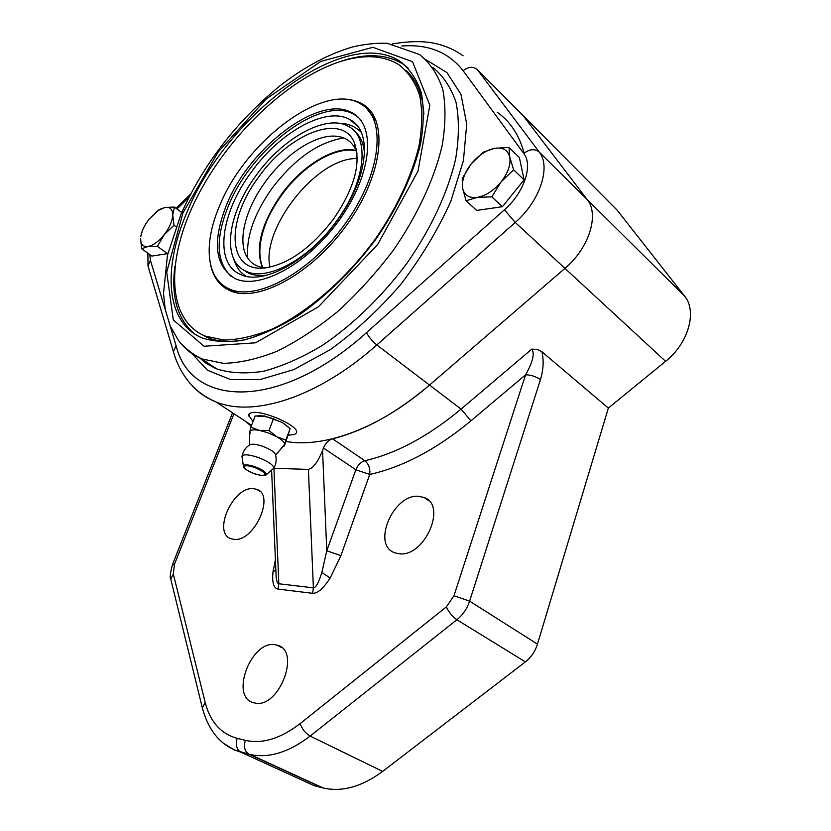 <?xml version="1.0" encoding="UTF-8"?>
<svg xmlns="http://www.w3.org/2000/svg" width="831" height="831" viewBox="0 0 831 831"><rect width="100%" height="100%" fill="white"/><g stroke="black" fill="none" stroke-linecap="round" stroke-linejoin="round"><path stroke-width="1.25" d="M269.982 267.146C261.453 231.215 310.108 165.411 350.1 159.001L357.257 158.191M337.054 220.703C367.946 179.153 372.984 131.589 350.453 119.913C327.113 105.402 279.818 131.89 251.087 172.412C220.714 213.203 213.847 262.991 240.169 274.313C262.149 285.781 307.771 261.786 337.054 220.703M242.735 269.441L248.251 272.973C253.486 275.383 259.708 276.131 266.917 275.196M364.529 153.382C363.646 143.015 360.062 135.38 353.798 130.467M245.467 270.968L246.568 272.111M255.917 175.705C227.476 213.899 221.171 260.446 245.747 271.093C266.387 281.948 309.174 259.48 336.555 221.067C365.432 182.218 370.148 137.614 348.906 126.665C327.061 113.13 282.81 137.769 255.917 175.705M258.545 177.19C226.032 220.122 226.853 272.069 264.227 268.008C287.713 264.757 310.763 248.521 333.376 219.28C354.692 187.941 361.61 162.232 354.131 142.143C341.52 112.414 288.637 134.02 258.545 177.19M357.029 153.465L355.533 149.393C351.471 141.021 344.585 136.596 334.862 136.118C314.222 134.996 284.586 155.023 265.182 182.082C244.906 209.609 236.877 242.527 247.721 258.129C251.668 263.957 257.558 267.208 265.401 267.894M343.754 137.936C318.346 142.08 294.413 158.929 271.955 188.481C254.13 213.754 246.059 236.98 247.721 258.14M358.099 117.244L354.723 114.875C322.459 94.142 250.962 148.448 228.161 206.555C215.281 238.777 216.247 262.025 231.06 276.297M226.437 205.215C249.29 147.066 320.808 92.667 353.04 113.359C376.329 126.291 371.467 175.268 339.557 219.664C307.937 264.216 259.189 290.31 235.069 278.541C214.897 266.356 212.019 241.914 226.437 205.215M219.332 206.483C203.263 243.982 206.078 278.832 229.096 288.824C255.979 301.788 310.389 272.755 345.779 222.905C381.471 173.232 386.81 118.615 361.018 104.114C324.807 80.742 244.937 141.623 219.332 206.483M367.001 108.861L376.36 121.336M238.85 293.166L232.005 290.943L225.004 286.622M246.246 421.805L251.18 426.251M286.082 441.49C324.495 448.262 379.611 428.308 429.523 385.075L564.955 268.371C589.034 248.272 599.618 214.44 587.174 199.554L523.218 115.717L510.442 102.867M187.006 212.227C225.658 116.298 344.605 24.65 400.085 61.359C409.683 68.828 416.747 79.267 421.265 92.667C424.111 107.646 423.872 124.795 420.538 144.127C413.007 174.957 398.226 206.504 376.194 238.767C353.32 269.691 325.991 296.48 297.965 315.749C279.361 327.113 261.62 335.142 244.73 339.827C228.712 342.528 214.627 341.936 202.452 338.051C165.701 323.217 162.242 268.87 187.006 212.227M174.822 266.554C171.009 297.508 177.803 320.101 195.202 334.322M408.114 67.997L402.713 63.894C385.169 53.392 363.137 53.018 336.607 62.792M275.85 419.78C267.748 416.622 261.775 415.573 257.922 416.643M253.029 421.514L249.03 415.822C248.282 403.097 309.797 428.671 294.122 434.509L288.471 435.174M248.251 414.222L249.196 416.736M258.545 415.666L264.798 416.051L255.2 415.936L250.817 427.207L259.272 430.344L268.943 430.51L276.848 436.794L285.822 440.035L284.337 446.018L282.966 446.164M283.018 446.133L284.358 446.039L290.112 428.723L282.311 422.47L264.798 416.051L282.311 422.47L288.741 427.363M250.1 433.377L249.767 431.632C250.474 429.824 253.642 429.398 259.272 430.344L268.195 432.847L276.848 436.794C282.228 439.921 284.784 442.508 284.524 444.543L275.653 455.191M250.152 433.72L249.643 432.702L250.817 427.207M273.316 419.156L268.943 430.51M290.112 428.723L285.822 440.035M242.164 457.652L242.091 455.918C244.241 454.038 249.788 454.63 258.742 457.673C268.475 461.558 273.513 465.048 273.835 468.144L266.159 474.833M249.736 444.782L249.954 444.647C252.416 443.671 256.831 444.284 263.188 446.496C271.186 449.685 275.331 452.594 275.643 455.222C276.713 459.782 276.11 464.103 273.825 468.185M218.501 281.003L224.962 287.91M368.268 108.529L360.093 103.584M343.951 99.273C351.098 99.377 357.351 101.029 362.721 104.228C388.752 118.885 383.403 173.98 347.4 224.079C311.708 274.344 256.821 303.595 229.668 290.518C219.976 285.999 213.733 277.907 210.939 266.242M197.342 332.036L206.846 337.334C216.756 341.437 228.546 342.445 242.205 340.367M423.872 114.2C422.761 94.859 416.902 80.358 406.276 70.697M339.837 61.712C286.934 78.966 227.933 136.305 196.968 197.331C165.94 258.223 166.044 319.384 204.987 336.046L223.934 340.056C238.476 339.796 254.452 336.171 271.851 329.211C307.366 312.56 345.831 279.393 375.539 238.757C397.145 207.116 411.646 176.172 419.021 145.903C422.283 126.935 422.501 110.097 419.686 95.399C415.23 82.238 408.281 71.985 398.828 64.652C383.101 55.158 363.438 54.181 339.837 61.712M223.83 743.537L234.321 749.957L250.245 754.548C268.964 758.443 288.918 752.284 310.129 736.079L456.884 619.749C462.846 614.888 467.095 608.687 469.608 601.145L540.441 379.684C536.109 376.568 531.154 374.937 525.576 374.802L453.975 595.744L446.34 606.9L300.157 723.593C280.681 738.582 262.409 744.171 245.342 740.338L237.199 738.354C220.838 733.752 210.181 721.827 205.215 702.579L173.315 574.003L174.458 564.342L233.958 413.745M540.441 379.684C543.453 369.691 543.941 360.374 541.905 351.752L537.47 349.467L531.798 349.124C534.852 353.57 532.775 362.129 525.576 374.802L470.907 420.85L461.08 409.101C428.464 436.244 396.387 453.466 364.84 460.748C360.82 461.984 357.818 464.976 355.855 469.754L369.722 474.449C370.387 468.611 368.756 464.041 364.84 460.748L332.587 438.778C328.557 440.087 325.513 443.162 323.467 448.002L322.553 450.495C317.847 462.046 313.131 468.341 308.394 469.38L273.773 468.331M237.199 738.354C235.37 744.742 236.544 749.323 240.699 752.097L313.838 785.555L323.311 788.048C342.195 792.223 361.973 786.677 382.644 771.407L525.369 661.892C531.144 657.321 535.185 651.4 537.47 644.139L608.344 408.073L665.6 361.329C688.484 343.296 697.448 311.189 684.495 295.961L617.101 210.098L603.722 196.646M541.905 351.752L608.344 408.073M275.57 644.835L277.128 645.188C301.56 650.341 278.717 709.664 254.483 702.922L253.974 702.808C229.127 697.625 251.315 639.278 275.57 644.835M253.268 488.628L256.686 489.324C275.591 494.757 254.037 542.508 233.843 539.34L231.205 538.789C212.071 533.325 232.992 486.374 253.268 488.628M418.71 496.315L424.142 497.52C447.39 505.206 424.433 557.591 399.129 553.768L394.922 552.833C371.218 545.25 393.302 493.656 418.71 496.315M323.467 448.002L355.855 469.754L326.77 550.776L340.897 555.648L369.722 474.449C402.858 467.095 436.587 449.228 470.907 420.85M322.553 450.495L326.77 550.776L321.857 572.486C318.689 582.666 315.863 587.787 313.391 587.849L312.56 593.313C317.535 593.542 323.415 588.441 330.187 578.023L340.897 555.648M275.414 559.803L273.025 571.759C271.903 582.365 273.565 588.13 278.001 589.086L278.832 583.767C277.481 583.549 276.588 581.326 276.152 577.098L275.913 571.531M332.587 438.778C364.186 430.925 396.491 413.017 429.523 385.075L564.955 268.371C589.034 248.272 599.618 214.44 587.174 199.554L523.218 115.717L477.358 69.607C473.036 66.21 468.31 66.584 463.158 70.76L523.779 153.496C533.263 165.276 523.997 192.844 504.407 209.796L366.544 332.608C278.925 411.657 190.86 407.283 176.099 345.738L170.137 325.918M524.517 154.587C519.655 135.671 510.525 121.544 497.125 112.195M155.833 212.217L159.334 209.516L164.985 207.428L158.046 210.565L149.04 219.207C144.521 225.097 141.769 230.873 140.771 236.513L142.309 230.904M174.427 207.075L172.723 214.99C172.64 209.235 170.054 206.711 164.985 207.428L174.427 207.075L181.709 212.549M174.011 225.253L164.206 234.706C169.534 227.684 172.37 221.108 172.723 214.99L174.011 225.253L175.985 226.707M147.98 246.485L141.665 248.781L140.564 238.549C140.491 244.366 142.963 247.004 147.98 246.485C153.247 245.436 158.659 241.509 164.206 234.706L157.412 246.36L147.98 246.485M167.831 253.59L151.886 256.083L141.665 248.781M167.685 253.777L157.412 246.36M471.25 163.842L483.351 152.146L494.538 148.344C486.073 150.203 478.313 155.376 471.25 163.842C464.539 172.516 461.652 180.597 462.587 188.086L462.244 178.405L471.25 163.842M509.008 147.451L509.756 157.049C507.918 149.985 502.838 147.087 494.538 148.344L509.008 147.451L519.354 157.526L524.101 179.839L502.391 206.701L476.703 210.43L466.066 200.78L462.587 188.086C464.103 195.223 468.996 198.329 477.243 197.404L466.066 200.78M513.62 169.784L501.135 181.864C508.073 172.858 510.951 164.58 509.756 157.049L513.62 169.784L524.101 179.839M491.775 196.864L477.243 197.404C485.792 195.784 493.749 190.611 501.135 181.864L491.775 196.864L502.391 206.701M262.347 267.499C255.065 247.742 261.287 223.539 281.023 194.911C302.006 165.525 335.36 145.103 356.011 150.494C335.225 145.664 302.235 166.075 281.387 195.243C261.838 223.56 255.501 247.648 262.378 267.509M176.972 208.996L188.876 197.383M148.832 268.88L148.011 266.117L150.421 260.332L149.736 254.546M174.281 354.65L173.43 351.783L176.099 345.738M165.317 309.87L150.421 260.332M191.722 385.179C198.245 392.512 206.296 398.08 215.894 401.892C253.455 417.526 317.639 397.696 376.827 344.948C372.226 341.157 368.798 337.043 366.544 332.608M531.798 349.124L461.08 409.101L376.827 344.948L515.241 222.448L504.407 209.796M665.6 361.329L515.241 222.448C539.859 201.299 551.296 166.647 539.194 152.021C534.634 148.51 529.492 149.009 523.779 153.496M684.495 295.961L539.194 152.021L477.358 69.607M401.851 46.006C428.277 44.012 448.709 52.26 463.158 70.76M191.223 352.811L207.48 370.273L230.686 379.59L259.958 379.59L293.831 369.598L330.26 349.674C355.086 331.714 378.562 310.015 400.687 284.555C421.203 257.652 437.906 229.917 450.797 201.372L463.428 160.528L466.731 124.089L460.945 94.287L446.995 72.64L426.272 59.905M432.795 67.384C443.297 75.922 451.056 87.629 456.074 102.514C459.283 119.082 459.128 137.967 455.617 159.168C447.888 192.148 431.216 228.172 407.554 262.419C382.624 295.992 352.749 324.942 322.044 345.613C301.643 357.787 282.156 366.326 263.583 371.239C245.924 374.002 230.343 373.223 216.818 368.922L199.772 357.891M181.896 344.522C187.287 350.869 194.007 355.678 202.047 358.94L223.373 363.334C239.702 363.012 257.631 358.971 277.149 351.212C297.238 341.302 317.494 328.016 337.916 311.355C357.953 293.021 376.474 272.578 393.489 250.048C417.37 215.385 434.229 179.049 442.092 145.913C445.686 124.629 445.904 105.734 442.736 89.229C437.74 74.426 429.991 62.855 419.489 54.514L387.288 43.305C375.986 42.921 364.373 44.147 352.437 46.993C328.089 54.181 303.866 67.186 279.756 85.998C236.43 121.471 203.553 164.102 181.127 213.879L167.446 255.273L163.499 293.644L165.286 309.693L170.21 326.084L178.478 340.419C181.2 344.512 191.338 354.089 202.047 358.94L215.426 368.372L206.41 363.49L199.72 357.943M182.945 212.954L218.013 152.177L266.284 98.899L320.756 61.473L372.839 47.305L412.54 61.681L429.835 105.225L418.003 171.124L377.648 244.532L318.408 306.816L255.605 342.808L204.062 346.257L173.315 319.956L166.709 272.163L182.945 212.954M241.956 456.188L243.317 465.765C244.21 466.326 239.827 467.604 255.595 474.21C268.932 477.202 264.009 474.75 265.93 475.031L266.387 474.418C266.117 472.205 262.471 469.712 255.439 466.918C248.635 464.612 244.594 464.228 243.317 465.765L243.535 466.929M255.2 467.676C265.453 472.299 267.634 474.917 261.755 475.54C252.219 473.618 246.288 470.699 243.961 466.773C244.896 465.163 248.646 465.474 255.2 467.676M172.401 564.81L174.458 564.342M171.228 581.025L170.75 579.062L173.315 574.003M202.816 709.767L202.328 707.783L205.215 702.579M322.085 787.746L248.853 754.164C244.688 751.38 243.514 746.768 245.342 740.338M382.644 771.407L310.129 736.079C305.465 733.337 302.141 729.171 300.157 723.593M525.369 661.892L456.884 619.749C452.407 616.602 448.896 612.312 446.34 606.9M537.47 644.139L469.608 601.145L453.975 595.744M278.001 589.086L312.56 593.313M330.187 578.023L321.857 572.486M308.394 469.38L313.391 587.849L278.832 583.767L273.929 468.341M275.85 569.941L273.025 571.759M617.101 210.098L523.218 115.717M357.777 126.457L350.453 119.913M233.262 257.849C237.282 270.044 241.083 272.36 244.584 275.3L245.914 276.224M361.142 132.15C355.024 126.302 347.981 123.404 340.004 123.466M248.251 272.973L245.747 271.093M355.533 149.393L354.131 142.143M334.862 136.118L339.173 136.606M356.146 150.837C338.56 146.672 311.48 160.549 290.798 183.693C282.176 193.394 274.697 204.603 268.34 217.327C259.417 237.593 257.537 254.338 262.689 267.561M353.04 113.359L354.723 114.875M232.005 290.943L229.096 288.824M190.507 194.225L176.068 208.311M251.554 425.295L215.894 401.892C206.389 397.8 198.318 392.222 191.691 385.137C183.09 375.705 177.003 364.591 173.43 351.783L148.011 266.117L147.866 253.206M392.523 43.918C410.691 40.885 425.545 40.885 437.075 43.939C446.611 46.235 455.284 50.182 463.085 55.791M400.085 61.359L402.713 63.894M249.954 444.647C245.789 447.307 243.171 451.067 242.091 455.918M249.767 431.632L249.456 444.969M362.721 104.228L364.394 105.755M204.987 336.046L206.846 337.334M232.524 412.799L172.505 564.55C170.251 573.11 169.669 577.95 170.75 579.062L202.328 707.783C208.706 731.602 221.503 746.373 240.699 752.097L250.245 754.548L323.311 788.048M275.923 571.728L271.612 470.315M428.838 500.719L424.142 497.52M259.802 491.256L256.686 489.324M281.626 647.588L277.128 645.188M158.046 210.565L159.334 209.516"/></g></svg>
